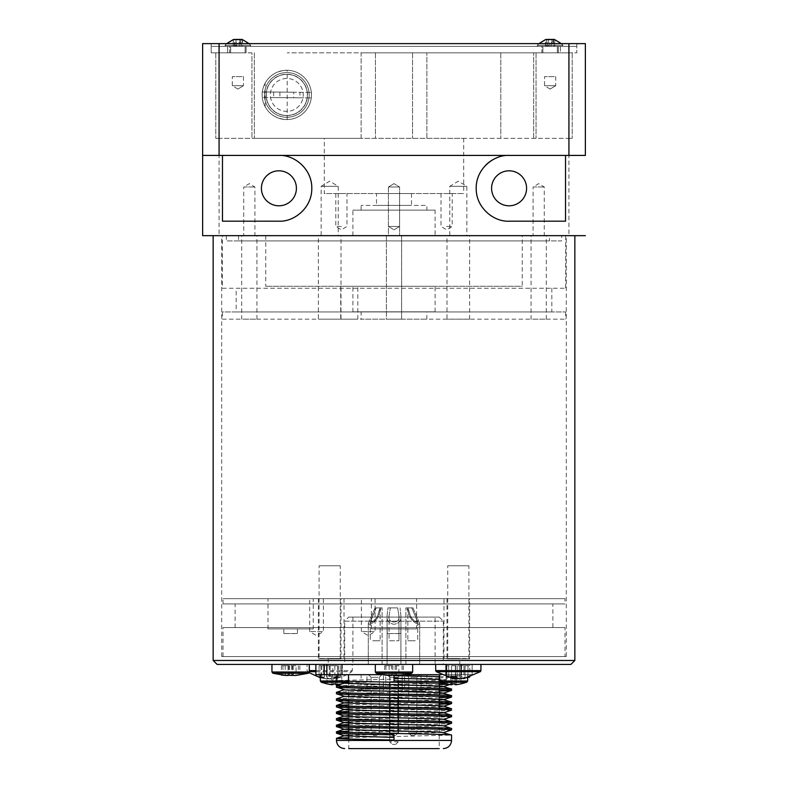 <?xml version="1.0" encoding="UTF-8"?>
<svg xmlns="http://www.w3.org/2000/svg" width="788" height="788" viewBox="0 0 788 788"><rect width="100%" height="100%" fill="white"/><g stroke="black" fill="none" stroke-linecap="round" stroke-linejoin="round"><path stroke-width="0.59" stroke-dasharray="3.94 2.96" d="M537.928 46.394L562.435 46.394L537.928 46.394M549.551 39.4L552.319 39.508M553.688 39.41L554.782 39.627L554.782 46.394L551.876 46.394L551.876 39.627M546.557 39.41L547.926 39.508M225.634 46.394L250.2 46.394L225.634 46.394M237.434 39.4L240.104 39.528M241.433 39.41L242.556 39.627L242.556 46.394L239.769 46.394L239.769 39.627M234.332 39.41L235.651 39.528M461.266 678.941L465.078 677.02L460.99 677.02L458.311 678.626M455.365 678.734L448.658 677.02L446.835 677.02L452.824 678.626M478.976 664.422L435.695 664.422L478.976 664.422M320.342 677.089L329.246 678.941L334.861 677.02L338.436 677.02L333.403 678.882C340.13 678.025 346.257 675.621 351.763 671.662L309.3 671.662M332.812 665.742L319.091 665.742L338.436 665.742L332.812 665.742L332.812 678.941L340.278 677.02L337.589 677.02L330.123 678.941L324.508 677.02L320.933 677.02L326.557 678.941L320.342 677.513M343.292 664.422L307.064 664.422L343.292 664.422M295.618 675.464L299.864 675.07A70.782 27.925 90 0 1 299.085 675.099A70.782 27.925 90 0 1 298.307 675.07L293.215 675.503M290.624 675.464L285.177 675.07L288.034 675.533L288.034 665.742L281.385 665.742L296.071 665.742L296.071 675.07M297.992 664.422L271.949 664.422L297.992 664.422M400.068 675.405L403.348 675.07A70.782 23.019 90 0 1 402.707 675.099A70.782 23.019 90 0 1 402.067 675.07L396.512 675.513M394 675.405L389.144 675.07L391.488 675.533L391.488 665.742L384.652 665.742L398.856 665.742L398.856 675.07M400.077 664.422L375.324 664.422L400.077 664.422M455.159 684.723L460.95 683.856L456.479 684.723L453.583 683.895L455.159 683.856L455.159 675.996L460.95 675.996L450.687 675.996L452.007 675.996L452.007 683.856L452.007 675.996L452.007 683.856L453.583 683.895L450.687 684.723L446.215 683.856L451.938 684.782M439.507 674.686L467.658 674.686L439.507 674.686L467.658 674.686L439.507 674.686L439.507 680.98L467.658 680.98L439.507 680.98L467.658 680.98L466.762 682.231L440.699 682.231M332.841 684.723L331.521 684.723L332.841 684.723L332.841 675.996L332.841 684.723L327.05 683.856L332.841 684.723L332.841 675.996L327.05 675.996L341.785 675.996L337.313 675.996L337.313 684.723L341.785 683.856L337.313 684.723L334.417 683.895L335.993 683.856L335.993 675.996L341.785 675.996L331.521 675.996L332.841 675.996L332.841 683.856L332.841 675.996L332.841 683.856L334.417 683.895L332.841 683.856L332.772 684.782M327.05 683.856L327.05 675.996L327.05 683.856M335.993 683.856L335.993 675.996L335.993 683.856L335.993 675.996L335.993 683.856L335.993 675.996L335.993 683.856L335.993 675.996L337.313 675.996L337.313 684.723L337.313 675.996L337.313 684.723L335.993 684.723M341.785 683.856L341.785 675.996L341.785 683.856M321.534 682.231L347.597 682.231L321.238 682.231L347.597 682.231L348.493 680.98L320.342 680.98L348.493 680.98L320.342 680.98L320.342 674.686L348.493 674.686L320.342 674.686M363.091 691.125L424.909 691.125L363.091 691.125L361.121 689.155L426.879 689.155L361.121 689.155L361.121 674.686L426.879 674.686L361.121 674.686M366.981 691.125L383.431 691.125L366.981 691.125L383.431 691.125L366.981 691.125L366.981 674.686L383.431 674.686L366.981 674.686L366.981 691.125M366.981 674.686L383.431 674.686L366.981 674.686M385.775 691.125L402.225 691.125L385.775 691.125L402.225 691.125L385.775 691.125L385.775 674.686L402.225 674.686L385.775 674.686L385.775 691.125M404.569 691.125L421.019 691.125L404.569 691.125L421.019 691.125L404.569 691.125L404.569 674.686L421.019 674.686L404.569 674.686L404.569 691.125M404.569 674.686L421.019 674.686L404.569 674.686M385.775 674.686L402.225 674.686L385.775 674.686M398.275 682.29L398.275 733.52M398.275 728.319L398.275 726.95M398.275 724.359L398.275 720.37M398.275 715.169L398.275 713.79M398.275 708.589L398.275 707.22M398.275 702.019L398.275 700.64M398.275 695.44L398.275 687.491M398.275 748.6L348.759 748.6L398.275 748.6M398.275 741.764L395.645 744.394L392.355 744.394L395.645 744.394L398.275 741.764L389.725 741.764L392.355 744.394L389.725 741.764L389.725 733.362M389.725 741.764L389.725 674.686L348.759 674.686L439.241 674.686L389.725 674.686L389.725 682.132M389.725 687.333L389.725 695.282M389.725 700.483L389.725 701.862M389.725 707.063L389.725 708.442M389.725 713.642L389.725 715.011M389.725 717.602L389.725 721.591M389.725 726.792L389.725 728.161M410.755 677.316L416.872 677.316L410.755 677.316M409.445 674.686L419.502 674.686L409.445 674.686M408.716 677.316L408.716 732.948L411.346 735.578L414.242 735.578L411.346 735.578L414.242 735.578L411.346 735.578L408.716 732.948L416.872 732.948L408.716 732.948L416.872 732.948L408.716 732.948L408.716 677.316L416.872 677.316L408.716 677.316L406.086 674.686L419.502 674.686L406.086 674.686L408.716 677.316M398.078 695.44L398.078 677.316L389.922 677.316L398.078 677.316L389.922 677.316L398.078 677.316L400.708 674.686L387.292 674.686L400.708 674.686L387.292 674.686L400.708 674.686L398.078 677.316L398.078 702.01M398.078 707.21L398.078 724.349M398.078 726.94L398.078 732.948L389.922 732.948L392.552 735.578L395.448 735.578L392.552 735.578L395.448 735.578L392.552 735.578L389.922 732.948L398.078 732.948L389.922 732.948L398.078 732.948L395.448 735.578L398.078 732.948L398.078 713.79M377.245 677.316L371.128 677.316L377.245 677.316M378.555 674.686L368.498 674.686L378.555 674.686M371.128 677.316L371.128 732.948L373.758 735.578L376.654 735.578L373.758 735.578L376.654 735.578L373.758 735.578L371.128 732.948L379.284 732.948L371.128 732.948L379.284 732.948L371.128 732.948L371.128 677.316L379.284 677.316L371.128 677.316L368.498 674.686L381.914 674.686L368.498 674.686L371.128 677.316M389.922 677.316L387.292 674.686L389.922 677.316L389.922 701.862L389.922 677.316M389.922 708.442L389.922 713.642M389.922 724.182L389.922 732.948L389.922 724.182M439.241 721.237L439.241 748.6L348.759 748.6L348.759 739.075M348.759 737.676L451.544 735.086M439.241 677.975L336.456 680.566L336.456 674.686L451.544 674.686L336.456 674.686L336.545 680.625L348.463 681.256M443.949 683.314L451.544 683.856L447.919 684.23M439.241 684.555L336.466 687.146M336.545 685.708L439.241 683.176M439.556 683.166L451.544 682.477L439.793 681.797M439.507 676.587L451.544 677.276L439.507 677.966M451.544 729.885C455.09 730.988 332.91 732.082 336.456 733.175M348.759 731.106L451.544 728.516M348.759 724.527L451.544 721.936M451.544 723.315C455.05 724.408 332.95 725.502 336.456 726.595M348.759 717.947L451.544 715.356M451.455 716.794L348.759 719.326M348.434 719.336L336.456 720.025M348.759 711.377L451.544 708.786M451.544 710.155C455.09 711.259 332.91 712.352 336.456 713.445M348.759 704.797L451.544 702.207M439.241 704.285L336.456 706.856M336.456 698.917C332.95 697.823 455.05 696.73 451.544 695.627M439.241 697.705L336.466 700.296M336.456 692.347C332.891 691.243 455.109 690.15 451.544 689.057M439.241 691.125L336.456 693.716M570.896 664.422L217.104 664.422M213.154 660.482L574.846 660.482M299.933 97.81L273.633 97.564L299.933 97.81L299.982 92.285L273.682 92.038L299.982 92.285M309.162 95.131A22.36 22.36 0 0 0 275.81 75.451A22.36 22.36 0 0 0 275.445 114.181A22.36 22.36 0 0 0 309.162 95.131A22.36 22.36 0 0 0 275.81 75.451A22.36 22.36 0 0 0 275.445 114.181A22.36 22.36 0 0 0 309.162 95.131M306.522 101.297A20.715 20.715 0 0 0 282.468 74.663A20.715 20.715 0 0 0 271.436 108.803A20.715 20.715 0 0 0 306.522 101.297M310.275 102.509A24.664 24.664 0 0 1 268.501 111.453A24.664 24.664 0 0 1 281.651 70.812A24.664 24.664 0 0 1 310.275 102.509A24.664 24.664 0 0 0 294.397 71.462A24.664 24.664 0 0 0 263.34 87.33A24.664 24.664 0 0 0 279.218 118.387A24.664 24.664 0 0 0 310.275 102.509M574.846 235.651L213.154 235.651L574.846 235.651M296.406 188.302A17.494 17.494 0 0 0 270.166 173.153A17.494 17.494 0 0 0 270.166 203.452A17.494 17.494 0 0 0 296.406 188.302M526.581 188.302A17.494 17.494 0 0 0 500.341 173.153A17.494 17.494 0 0 0 500.341 203.452A17.494 17.494 0 0 0 526.581 188.302M452.007 683.856L452.007 675.996L450.687 675.996L450.687 684.723L452.007 684.723L450.687 684.723L450.687 675.996L446.215 675.996L446.215 683.856L446.215 675.996L450.687 675.996L446.215 675.996L446.215 683.856L446.215 675.996L455.159 675.996L455.159 683.856L455.159 675.996L455.159 683.856L455.159 675.996L452.007 675.996L452.007 683.856L452.007 675.996L452.007 683.856L452.007 675.996L455.159 675.996L455.159 683.856M460.95 683.856L460.95 675.996L460.95 683.856M235.454 39.489L238.616 39.4M239.995 39.449L240.783 39.4M242.192 39.489L242.438 46.394L233.327 46.394L242.438 46.394M239.769 39.489L237.139 39.4M234.578 46.394L234.578 39.627L233.327 39.627L233.327 46.394M229.229 46.394L250.2 46.394L229.229 46.394M549.216 39.4L552.555 39.469M554.614 46.394L554.614 39.627L553.59 39.627L553.59 46.394L554.614 46.394L545.631 46.394L553.59 46.394M551.019 39.4L548.034 39.43M545.631 46.394L545.631 39.627L546.645 39.627L546.645 46.394M541.041 46.394L562.435 46.394L541.041 46.394M551.137 46.394L551.137 39.627M549.098 46.394L549.098 39.627M236.627 46.394L236.627 39.627M241.187 46.394L241.187 39.627M239.128 46.394L239.128 39.627M585.366 43.626L202.634 43.626L202.634 235.651L585.366 235.651M576.816 43.626L211.184 43.626L576.816 43.626L576.816 52.835L560.376 52.835L560.376 46.394L227.624 46.394L576.816 46.394L560.376 46.394L560.376 52.835L576.816 52.835L576.816 43.626M202.634 155.423L509.087 155.423A32.879 32.879 0 0 0 496.529 157.915M509.087 155.423L585.366 155.423M485.162 165.756A32.879 32.879 0 0 0 509.087 221.182L565.538 221.182M222.462 221.182L278.913 221.182A32.879 32.879 0 0 0 291.471 157.915A32.879 32.879 0 0 0 278.913 155.423M211.184 43.626L211.184 52.835L219.34 52.835L211.184 52.835L211.184 46.394L227.624 46.394L211.184 46.394L211.184 52.835L227.624 52.835L219.34 52.835L227.624 52.835L227.624 46.394L227.624 52.835L211.184 52.835L211.184 43.626M568.66 52.835L560.376 52.835L568.66 52.835L568.66 43.626L568.66 52.835M293.737 92.226L262.177 91.93L311.496 92.393L293.737 92.226L293.688 97.751L311.437 97.919L262.118 97.456L293.688 97.751M279.927 92.097L279.878 97.623M472.13 664.422L315.87 664.422L472.13 664.422L472.13 674.686L463.974 674.686L472.13 674.686L472.13 664.422M382.121 674.686L405.879 674.686M441.113 674.686L315.87 674.686M394 680.832L394 675.631M394 740.021L394 734.82M348.759 735.322L443.752 732.426M348.759 728.742L443.743 725.846M348.759 722.172L443.752 719.405M348.759 715.593L439.241 713.209M348.759 709.023L439.241 706.639M348.759 702.443L439.241 700.059M344.257 696.257L439.241 693.489M344.248 689.805L439.241 686.909M344.297 683.245L345.361 682.93M348.759 682.713L439.241 680.33M439.507 680.32L443.772 679.817L439.507 679.443M456.479 675.996L460.95 675.996L455.159 675.996L456.479 675.996L456.479 684.723L456.479 675.996M395.133 665.742L395.133 675.07M392.779 665.742L392.779 675.533M385.933 665.742L385.933 675.07M384.652 665.742L384.652 675.07M398.856 665.742L391.488 665.742M389.144 665.742L389.144 675.07M392.867 665.742L392.867 675.07M395.221 665.742L395.221 675.07M402.067 665.742L402.067 675.07M403.348 665.742L403.348 675.07M396.512 665.742L396.512 675.099M292.437 665.742L292.437 675.07M289.59 665.742L289.59 675.533M282.941 665.742L282.941 675.07M281.385 665.742L281.385 675.07M296.071 665.742L288.034 665.742M285.177 665.742L285.177 675.07M288.802 665.742L288.802 675.07M291.659 665.742L291.659 675.286M298.307 665.742L298.307 675.07M299.864 665.742L299.864 675.07M293.215 665.742L293.215 675.089M338.436 665.742L338.436 677.02M334.861 665.742L334.861 677.02M329.246 665.742L329.246 678.941M321.78 665.742L321.78 677.02M319.091 665.742L319.091 677.02M326.557 665.742L326.557 678.941M320.933 665.742L320.933 677.02M324.508 665.742L324.508 677.02M330.123 665.742L330.123 678.941M337.589 665.742L337.589 677.02M340.278 665.742L340.278 677.02M469.796 665.742L446.835 665.742L469.796 665.742L469.796 677.02M467.974 665.742L467.974 677.02M459.443 665.742L459.443 678.941M455.641 665.742L455.641 677.02M451.554 665.742L451.554 677.02M455.365 665.742L455.365 677.03M446.835 665.742L446.835 677.02M448.658 665.742L448.658 677.02M457.188 665.742L457.188 678.094M460.99 665.742L460.99 677.02M465.078 665.742L465.078 677.02M461.266 665.742L461.266 678.734M239.769 46.394L233.199 46.394L233.199 39.627M235.09 46.394L235.09 39.627M233.199 46.394L235.986 46.394L235.986 39.627M235.986 46.394L240.675 46.394L240.675 39.627M240.675 46.394L242.556 46.394M551.876 46.394L545.463 46.394L545.463 39.627M547.217 46.394L547.217 39.627M545.463 46.394L548.359 46.394L548.359 39.627M548.359 46.394L553.018 46.394L553.018 39.627M553.018 46.394L554.782 46.394M271.161 89.862A16.44 16.44 0 0 0 290.25 111A16.44 16.44 0 0 0 299.007 83.902A16.44 16.44 0 0 0 271.161 89.862A16.44 16.44 0 0 0 290.25 111A16.44 16.44 0 0 0 299.007 83.902A16.44 16.44 0 0 0 271.161 89.862M266.255 94.924A20.547 20.547 0 0 0 297.086 112.723A20.547 20.547 0 0 0 297.086 77.126A20.547 20.547 0 0 0 266.255 94.924A20.547 20.547 0 0 0 297.086 112.723A20.547 20.547 0 0 0 297.086 77.126A20.547 20.547 0 0 0 266.255 94.924M549.463 240.911L238.537 240.911L549.463 240.911L549.463 235.651L238.537 235.651L549.463 235.651M561.696 235.651L226.304 235.651L561.696 235.651L561.696 240.911L226.304 240.911L561.696 240.911M342.307 674.686L326.527 674.686L342.307 674.686L326.527 674.686L342.307 674.686L342.307 664.422L326.527 664.422L342.307 664.422L342.307 674.686M341.657 664.422L327.187 664.422L341.657 664.422L327.187 664.422L341.657 664.422L341.657 674.686L327.187 674.686L341.657 674.686L341.657 664.422M342.307 664.422L326.527 664.422L342.307 664.422M341.657 674.686L327.187 674.686L341.657 674.686M461.472 674.686L445.693 674.686L461.472 674.686L445.693 674.686L461.472 674.686L461.472 664.422L445.693 664.422L461.472 664.422L461.472 674.686M460.813 664.422L446.343 664.422L460.813 664.422L446.343 664.422L460.813 664.422L460.813 674.686L446.343 674.686L460.813 674.686L460.813 664.422M461.472 664.422L445.693 664.422L461.472 664.422M460.813 674.686L446.343 674.686L460.813 674.686M388.415 235.651L399.585 235.651L388.415 235.651L399.585 235.651L388.415 235.651L388.415 186.992L399.585 186.992L388.415 186.992L388.415 235.651M394 183.634L388.415 186.992L399.585 186.992L388.415 186.992L394 183.634L399.585 186.992L399.585 235.651L399.585 186.992L394 183.634M533.092 235.651L544.262 235.651L533.092 235.651L533.092 186.992L544.262 186.992L533.092 186.992L538.677 183.634L544.262 186.992L544.262 235.651M243.738 235.651L254.908 235.651L243.738 235.651L243.738 186.992L254.908 186.992L243.738 186.992L249.323 183.634L254.908 186.992L254.908 235.651M321.14 235.651L338.229 235.651L321.14 235.651L321.14 186.332L338.229 186.332L321.14 186.332L329.689 181.191L338.229 186.332L338.229 235.651M449.771 235.651L466.86 235.651L449.771 235.651L449.771 186.332L466.86 186.332L449.771 186.332L458.311 181.191L466.86 186.332L466.86 235.651M324.292 138.324L463.708 138.324L324.292 138.324L324.292 193.562L463.708 193.562L324.292 193.562M376.506 193.562L411.494 193.562L376.506 193.562L376.506 205.402L411.494 205.402L376.506 205.402M435.104 235.651L352.896 235.651L435.104 235.651L435.104 210.14L352.896 210.14L435.104 210.14M426.879 210.14L361.121 210.14L426.879 210.14L426.879 205.402L361.121 205.402L426.879 205.402M399.585 193.562L388.415 193.562L399.585 193.562L388.415 193.562L399.585 193.562L399.585 226.452L388.415 226.452L399.585 226.452L388.415 226.452L388.415 193.562L388.415 226.452L399.585 226.452L399.585 193.562M394 229.81L399.585 226.452L394 229.81L388.415 226.452L394 229.81M341.391 193.562L335.796 193.562L341.391 193.562M341.391 226.452L335.796 226.452L341.391 226.452M446.609 193.562L452.204 193.562L446.609 193.562M446.609 226.452L452.204 226.452L446.609 226.452M222.364 288.26L565.636 288.26L222.364 288.26L222.364 235.651L565.636 235.651L222.364 235.651M236.173 311.94L551.827 311.94L236.173 311.94L236.173 288.26L551.827 288.26L236.173 288.26M222.364 319.17L565.636 319.17L222.364 319.17L222.364 311.94L565.636 311.94L222.364 311.94M522.237 235.651L265.763 235.651L522.237 235.651L522.237 286.29L265.763 286.29L522.237 286.29M361.121 311.812L426.879 311.812L361.121 311.812L361.121 319.17L426.879 319.17L361.121 319.17M352.896 286.29L435.104 286.29L352.896 286.29L352.896 311.812L435.104 311.812L352.896 311.812M386.376 235.651L401.624 235.651L386.376 235.651L401.624 235.651L386.376 235.651L386.376 319.17L401.624 319.17L386.376 319.17L386.376 235.651M241.699 235.651L256.947 235.651L241.699 235.651L241.699 319.17L256.947 319.17L241.699 319.17M531.053 235.651L546.301 235.651L531.053 235.651L531.053 319.17L546.301 319.17L531.053 319.17M386.376 319.17L401.624 319.17L386.376 319.17M447.003 235.651L469.628 235.651L447.003 235.651L447.003 319.17L469.628 319.17L447.003 319.17M318.372 235.651L340.997 235.651L318.372 235.651L318.372 319.17L340.997 319.17L318.372 319.17M340.731 286.29L357.831 286.29L340.731 286.29L340.731 319.17L357.831 319.17L340.731 319.17M566.296 656.532L221.704 656.532L566.296 656.532L566.296 235.651L221.704 235.651L566.296 235.651M564.986 598.663L223.014 598.663L564.986 598.663L564.986 603.923L223.014 603.923L564.986 603.923M552.9 603.923L235.1 603.923L552.9 603.923L552.9 627.593L235.1 627.593L552.9 627.593M564.986 627.593L223.014 627.593L564.986 627.593L564.986 656.532L223.014 656.532L564.986 656.532M443.979 658.502L344.021 658.502L443.979 658.502L443.979 598.663L344.021 598.663L443.979 598.663M459.759 664.422L328.241 664.422L459.759 664.422L459.759 658.502L328.241 658.502L459.759 658.502M468.899 565.784L447.732 565.784L468.899 565.784L468.899 658.541L447.732 658.541L469.628 658.847L447.003 658.847L469.628 658.847L469.628 598.663L447.003 598.663L469.628 598.663M340.268 565.784L319.101 565.784L340.268 565.784L340.268 658.541L319.101 658.541L340.997 658.847L318.372 658.847L340.997 658.847L340.997 598.663L318.372 598.663L340.997 598.663M297.46 628.913L283.779 628.913L297.46 628.913L297.46 633.582L283.779 633.582L297.391 633.513M313.24 598.663L267.999 598.663L313.24 598.663L313.24 628.913L267.999 628.913L313.24 628.913M400.836 628.913L387.164 628.913L400.836 628.913L400.836 633.582L387.164 633.582L400.777 633.513M416.625 598.663L371.375 598.663L416.625 598.663L416.625 628.913L371.375 628.913L416.625 628.913M323.375 598.663L309.694 598.663L323.375 598.663L323.375 631.543L309.694 631.543L323.375 631.543L316.53 635.65L309.694 631.543L309.694 598.663M375.058 598.663L361.387 598.663L375.058 598.663L375.058 631.543L361.387 631.543L375.058 631.543L368.223 635.65L361.387 631.543L361.387 598.663M344.681 664.422L443.319 664.422L344.681 664.422L344.681 621.151L443.319 621.151L344.681 621.151L348.759 617.073L439.241 617.073L348.759 617.073M435.104 617.073L352.896 617.073L435.104 617.073L435.104 664.422L352.896 664.422L435.104 664.422M397.664 607.873L390.336 607.873L397.664 607.873L398.935 615.92C400.718 624.037 387.282 624.037 389.065 615.92L390.336 607.873L389.065 615.92L389.065 640.752L398.935 640.752L389.065 640.752L398.935 640.752L389.065 640.752L389.065 615.92C387.282 624.037 400.718 624.037 398.935 615.92L397.664 607.873L387.942 607.873L387.095 615.92C386.573 620.54 388.868 623.338 394 624.313C399.132 623.338 401.427 620.54 400.905 615.92L400.058 607.873L400.905 615.92C401.427 620.54 399.132 623.338 394 624.313C388.868 623.338 386.573 620.54 387.095 615.92L387.942 607.873L397.664 607.873M400.905 664.422L400.905 615.92L400.905 664.422L387.095 664.422L400.905 664.422L387.095 664.422L387.095 615.92L387.095 664.422L400.905 664.422M418.773 624.313L419.699 623.475L412.961 607.873L405.889 607.873L406.904 607.873L409.346 615.92C411.779 620.54 414.921 623.338 418.773 624.313C414.921 623.338 411.779 620.54 409.346 615.92L406.904 607.873L405.889 607.873L412.961 607.873L419.699 623.475L418.773 624.313M416.251 664.422L405.889 664.422L416.251 664.422M369.227 624.313L368.301 623.475L375.039 607.873L382.111 607.873L381.096 607.873L378.654 615.92C376.221 620.54 373.079 623.338 369.227 624.313C373.079 623.338 376.221 620.54 378.654 615.92L381.096 607.873L382.111 607.873L375.039 607.873L368.301 623.475L369.227 624.313M371.749 664.422L382.111 664.422L371.749 664.422M408.105 607.873L411.76 607.873L407.859 607.873L410.331 615.92L414.439 621.161L417.069 622.441L417.67 622.087L411.76 607.873L417.729 621.742L417.069 622.441L412.784 619.585L410.331 615.92L408.105 607.873L406.904 607.873L408.105 607.873M415.256 640.752L407.859 640.752L415.256 640.752M398.935 615.92L398.935 640.752L398.935 615.92M379.895 607.873L376.24 607.873L380.141 607.873L377.669 615.92L373.561 621.161L370.931 622.441L370.33 622.087L376.24 607.873L370.271 621.742L370.931 622.441L375.216 619.585L377.669 615.92L379.895 607.873L381.096 607.873L379.895 607.873M372.744 640.752L380.141 640.752L372.744 640.752M409.346 664.422L419.699 664.422L409.346 664.422M378.654 664.422L368.301 664.422L378.654 664.422M376.24 607.873L375.039 607.873L376.24 607.873M387.942 607.873L390.336 607.873L387.942 607.873M411.76 607.873L412.961 607.873L411.76 607.873M265.132 106.685L265.132 83.164C269.663 75.027 277.021 70.723 287.206 70.27A24.664 24.664 0 0 1 311.467 94.924A24.664 24.664 0 0 1 287.206 119.579C277.021 119.116 269.663 114.821 265.132 106.685A24.664 24.664 0 0 0 302.494 113.955A24.664 24.664 0 0 0 302.494 75.894A24.664 24.664 0 0 0 265.132 83.164M361.121 138.324L254.317 138.324L361.121 138.324L361.121 52.835L572.216 52.835L287.206 52.835L361.121 52.835L361.121 138.324L426.879 138.324L426.879 52.835L426.879 138.324L568.926 138.324L568.926 52.835L568.926 138.324L572.216 138.324L361.121 138.324M251.953 52.835L215.784 52.835L251.953 52.835L251.953 138.324L254.317 138.324L219.074 138.324L219.074 52.835L219.074 138.324L215.784 138.324L251.953 138.324L251.953 52.835M254.317 52.835L254.317 138.324L254.317 52.835M215.784 52.835L215.784 138.324L215.784 52.835M572.216 52.835L572.216 138.324L572.216 52.835M219.074 52.835L219.074 138.324L219.074 52.835M568.926 52.835L568.926 138.324L568.926 52.835M533.683 138.324L533.683 52.835L533.683 138.324M229.663 46.394L246.102 46.394L229.663 46.394L246.102 46.394L229.663 46.394L229.663 52.835L246.102 52.835L229.663 52.835L229.663 46.394M232.805 52.835L245.117 52.835L232.805 52.835M232.805 46.394L245.117 46.394L232.805 46.394M243.462 85.715L232.293 85.715L243.462 85.715L243.462 76.643L232.293 76.643L243.462 76.643L232.293 76.643L243.462 76.643L243.462 85.715L232.293 85.715L243.462 85.715L237.877 89.074L243.462 85.715M229.663 52.835L246.102 52.835L229.663 52.835M230.687 52.835L245.117 52.835L230.687 52.835M230.687 46.394L245.117 46.394L230.687 46.394M541.898 46.394L558.337 46.394L541.898 46.394L558.337 46.394L541.898 46.394L541.898 52.835L558.337 52.835L541.898 52.835L541.898 46.394M544.784 52.835L557.352 52.835L544.784 52.835M544.784 46.394L557.352 46.394L544.784 46.394M555.707 85.715L544.538 85.715L555.707 85.715L555.707 76.643L544.538 76.643L555.707 76.643L544.538 76.643L555.707 76.643L555.707 85.715L544.538 85.715L555.707 85.715L550.122 89.074L555.707 85.715M541.898 52.835L558.337 52.835L541.898 52.835M542.962 52.835L557.352 52.835L542.962 52.835M542.962 46.394L557.352 46.394L542.962 46.394M537.426 45.31L562.937 45.31L537.426 45.31M225.141 45.31L250.702 45.31L225.141 45.31M480.394 671.662L436.237 671.662M435.695 670.598L480.936 670.598M315.87 671.662L351.763 671.662L352.305 670.598L315.87 670.598M309.3 670.598L352.305 670.598L352.305 664.422M308.364 673.267L272.875 673.267M271.949 672.006L309.3 672.006M411.74 673.267L376.26 673.267M375.324 672.006L412.676 672.006M336.456 740.444L451.544 740.444M466.762 682.231L440.403 682.231L466.762 682.231L460.95 683.895M228.884 45.31L250.702 45.31L228.884 45.31M540.666 45.31L562.937 45.31L540.666 45.31M331.521 675.996L331.521 684.723L331.521 675.996M219.074 43.626L219.074 235.651M568.926 43.626L568.926 235.651M219.34 43.626L219.34 52.835L219.34 43.626M463.974 664.422L463.974 674.686L463.974 664.422M324.026 664.422L324.026 674.686M450.687 675.996L450.687 684.723L450.687 675.996M287.206 119.579L287.206 70.27M412.548 52.835L412.548 138.324L412.548 52.835M375.452 52.835L375.452 138.324L375.452 52.835M500.794 52.835L500.794 138.324L500.794 52.835M536.047 52.835L536.047 138.324L536.047 52.835M537.298 45.31L537.8 46.394L537.298 45.31L538.913 43.626L537.298 45.31M562.937 45.31L562.435 46.394L562.937 45.31L561.332 43.626L562.937 45.31M225.063 45.31L225.565 46.394L225.063 45.31L226.668 43.626L225.063 45.31M250.702 45.31L250.2 46.394L250.702 45.31L249.087 43.626L250.702 45.31M309.103 672.696L307.064 670.598L307.064 664.422M320.342 677.769L325.966 678.882M467.658 677.769L467.658 674.686L467.658 677.769M348.493 680.98L348.493 674.686M424.909 691.125L426.879 689.155L426.879 674.686M383.431 674.686L383.431 691.125L383.431 674.686M402.225 674.686L402.225 691.125L402.225 674.686M421.019 674.686L421.019 691.125L421.019 674.686M439.241 718.883L439.241 714.667M439.241 712.303L439.241 708.087M439.241 702.886L439.241 701.507M439.241 699.153L439.241 694.937M439.241 689.736L439.241 688.357M439.241 683.157L439.241 681.778M439.241 676.577L439.241 674.686M348.759 733.874L348.759 732.495M348.759 727.294L348.759 725.925M348.759 720.725L348.759 716.499M348.759 714.145L348.759 712.766M348.759 707.565L348.759 703.349M348.759 700.995L348.759 696.769M348.759 694.415L348.759 683.62M348.759 681.265L348.759 674.686M416.872 677.316L419.502 674.686L416.872 677.316L416.872 732.948L414.242 735.578L416.872 732.948L416.872 677.316M379.284 677.316L381.914 674.686L379.284 677.316L379.284 732.948L376.654 735.578L379.284 732.948L379.284 677.316M398.078 698.05L398.078 711.2M451.544 674.686L451.544 677.276M451.544 682.477L451.544 683.856M273.682 92.038L273.633 97.564M439.507 680.98L440.403 682.231L446.215 683.895M262.177 91.93L262.118 97.456M311.496 92.393L311.437 97.919M344.248 683.097L342.228 683.787M443.752 679.817L451.465 682.418M449.584 684.545L451.465 683.915M344.248 683.235L336.545 680.625M443.752 679.945L451.465 677.335M238.537 235.651L238.537 240.911M226.304 235.651L226.304 240.911M326.527 664.422L326.527 674.686L326.527 664.422M327.187 674.686L327.187 664.422L327.187 674.686M445.693 664.422L445.693 674.686L445.693 664.422M446.343 674.686L446.343 664.422L446.343 674.686M463.708 138.324L463.708 193.562M411.494 193.562L411.494 205.402M352.896 235.651L352.896 210.14M361.121 210.14L361.121 205.402M335.796 193.562L335.796 226.452L341.391 229.81L346.976 226.452L346.976 193.562M441.024 193.562L441.024 226.452L446.609 229.81L452.204 226.452L452.204 193.562M565.636 235.651L565.636 288.26M551.827 288.26L551.827 311.94M565.636 311.94L565.636 319.17M265.763 235.651L265.763 286.29M426.879 319.17L426.879 311.812M435.104 311.812L435.104 286.29M401.624 319.17L401.624 235.651L401.624 319.17M256.947 319.17L256.947 235.651M546.301 319.17L546.301 235.651M469.628 319.17L469.628 235.651M340.997 319.17L340.997 235.651M357.831 319.17L357.831 286.29M221.704 656.532L221.704 235.651M223.014 603.923L223.014 598.663M235.1 627.593L235.1 603.923M223.014 656.532L223.014 627.593M344.021 598.663L344.021 658.502M328.241 658.502L328.241 664.422M447.003 598.663L447.003 658.847L447.732 658.541L447.732 565.784M318.372 598.663L318.372 658.847L319.101 658.541L319.101 565.784M283.847 633.513L283.779 628.913M267.999 628.913L267.999 598.663M387.223 633.513L387.164 628.913M371.375 628.913L371.375 598.663M439.241 617.073L443.319 621.151L443.319 664.422M352.896 617.073L352.896 664.422M419.699 664.422L419.699 623.475L419.699 664.422M405.889 664.422L405.889 607.873L405.889 664.422M382.111 664.422L382.111 607.873L382.111 664.422M368.301 664.422L368.301 623.475L368.301 664.422M407.859 607.873L407.859 640.752L407.859 607.873M417.729 621.742L417.729 640.752L417.729 621.742M370.271 621.742L370.271 640.752L370.271 621.742M380.141 607.873L380.141 640.752L380.141 607.873M246.102 52.835L246.102 46.394L246.102 52.835M230.648 46.394L230.648 52.835L230.648 46.394M245.117 46.394L245.117 52.835L245.117 46.394M237.877 89.074L232.293 85.715L232.293 76.643L232.293 85.715L237.877 89.074M558.337 52.835L558.337 46.394L558.337 52.835M542.883 46.394L542.883 52.835L542.883 46.394M557.352 46.394L557.352 52.835L557.352 46.394M550.122 89.074L544.538 85.715L544.538 76.643L544.538 85.715L550.122 89.074"/><path stroke-width="1.18" d="M554.299 39.43L561.332 43.626L554.516 39.508L545.463 39.627L550.122 39.41M552.319 39.508L553.688 39.41M545.463 39.627L538.913 43.626L545.946 39.43M242.113 39.449L249.087 43.626L242.33 39.528L233.199 39.627L237.877 39.41M240.104 39.528L241.433 39.41M233.199 39.627L226.668 43.626L233.652 39.449M463.807 678.626L480.394 671.662L436.237 671.662L452.824 678.626L455.365 678.941L451.554 677.02L455.641 677.02L459.443 678.941L469.796 677.02L461.266 678.734M458.311 678.626L455.365 678.734M320.342 677.513L319.091 677.02L320.44 677.089M288.034 675.503L281.385 675.07A70.782 27.925 -90 0 0 282.163 675.099A70.782 27.925 -90 0 0 282.941 675.07L295.618 675.464L308.364 673.267L309.3 672.006L271.949 672.006L271.949 664.422M293.215 675.089L290.624 675.464M391.488 675.513L384.652 675.07A70.782 23.019 -90 0 0 385.293 675.099A70.782 23.019 -90 0 0 385.933 675.07L400.068 675.405L411.74 673.267L412.676 672.006L375.324 672.006L375.324 664.422M396.512 675.099L394 675.405M453.583 683.895L450.687 684.723L452.007 684.723L452.007 683.856L455.159 683.856L455.159 684.723L456.479 684.723L453.583 683.895M450.687 684.723L446.215 683.856L450.687 684.723L452.007 684.723L450.687 684.723L452.007 684.723L452.007 683.856M456.479 684.723L460.95 683.856L456.479 684.723M440.699 682.231L439.507 680.98L439.507 674.686M332.841 684.723L332.841 683.856L332.841 684.723L327.05 683.856L331.521 684.723L334.417 683.895L331.521 684.723M335.993 683.856L335.993 684.723L337.294 684.733L334.417 683.895L335.993 683.856L335.993 684.723L335.993 683.856L335.993 684.723L337.313 684.723L336.062 684.782M321.534 682.231L320.342 680.98L320.342 674.686M398.275 733.52L398.275 728.319M398.275 726.95L398.275 724.359M398.275 720.37L398.275 715.169M398.275 713.79L398.275 708.589M398.275 707.22L398.275 702.019M398.275 700.64L398.275 695.44M398.275 687.491L398.275 682.29M389.725 682.132L389.725 687.333M389.725 695.282L389.725 700.483M389.725 701.862L389.725 707.063M389.725 708.442L389.725 713.642M389.725 715.011L389.725 717.602M389.725 721.591L389.725 726.792M389.725 728.161L389.725 733.362M398.078 702.01L398.078 707.21M398.078 724.349L398.078 726.94M389.922 701.862L389.922 704.452L389.922 701.862M389.922 721.591L389.922 724.182L389.922 721.591M348.759 748.6L439.241 748.6M344.612 748.6C339.658 748.117 336.939 745.399 336.456 740.444L336.535 738.326L348.759 737.676M394 737.42L344.248 735.844L336.535 733.234L336.456 731.796C332.92 732.899 455.09 733.992 451.544 735.086L441.053 732.141L358.747 730.023L344.248 729.264L348.759 728.742M336.456 733.175C335.668 733.726 363.248 734.268 394 734.82L394 740.021C363.248 739.469 335.668 738.927 336.456 738.376M348.463 681.256L443.949 683.314M447.919 684.23L439.241 684.555M344.297 683.245L441.901 686.161L451.544 689.057C455.1 687.963 332.891 686.86 336.456 685.767L336.545 687.195L345.4 689.983L441.053 692.682L451.544 695.627C455.1 694.533 332.91 693.44 336.456 692.347L336.555 693.775L344.257 696.257L336.614 698.838M336.456 685.767L342.228 683.787M439.793 681.797L394 680.832L394 675.631L439.507 676.587M348.759 722.172L344.248 722.685L355.024 723.325L438.916 725.443L443.743 725.846L451.534 728.516C455.1 727.413 332.891 726.319 336.466 725.226L336.456 726.595C332.9 727.698 455.1 728.792 451.544 729.885L443.752 732.554M336.456 731.796L348.759 731.106M336.456 726.595L344.248 729.264M336.456 725.226L348.759 724.527M344.248 722.685L336.545 720.084L336.456 718.646C332.891 719.74 455.1 720.843 451.544 721.936L443.752 719.277L440.059 718.922L356.826 716.814L344.257 716.115L348.759 715.593M336.466 720.025C332.891 721.119 455.09 722.212 451.534 723.315L443.743 725.984M336.456 718.646L348.759 717.947M344.257 716.115L336.545 713.504L336.456 712.076C332.91 713.17 455.09 714.263 451.544 715.356L443.151 712.579L349.084 709.939L344.248 709.535L348.759 709.023M336.466 713.445C332.891 714.539 455.1 715.642 451.544 716.735L443.752 719.277M336.456 712.076L348.759 711.377M336.456 706.856L336.456 705.496C332.871 706.59 455.129 707.683 451.524 708.786L443.733 706.117M439.241 713.209L443.752 712.825L451.544 710.155C455.09 709.062 332.91 707.969 336.456 706.875L344.248 709.535M336.456 705.496L348.759 704.797M336.535 698.867L336.456 700.296L336.456 698.917C332.93 700.02 455.08 701.113 451.544 702.207L442.6 699.37L344.257 696.385M451.544 702.207L451.544 703.585C455.09 702.482 332.92 701.389 336.456 700.296L344.228 702.955M451.544 703.585L439.241 704.285M336.456 693.716C332.93 694.819 455.08 695.912 451.544 697.006L439.241 697.705M336.456 692.347L344.248 689.677M336.456 687.146C332.92 688.239 455.06 689.333 451.544 690.426L439.241 691.125M213.154 660.482L217.104 664.422L570.896 664.422L574.846 660.482L213.154 660.482L213.154 235.651M296.406 188.302A17.494 17.494 0 0 0 270.166 173.153A17.494 17.494 0 0 0 270.166 203.452A17.494 17.494 0 0 0 296.406 188.302M526.581 188.302A17.494 17.494 0 0 0 500.341 173.153A17.494 17.494 0 0 0 500.341 203.452A17.494 17.494 0 0 0 526.581 188.302M337.313 684.723L341.785 683.856L335.993 684.723M455.159 683.856L455.159 684.723M234.775 39.4L236.627 39.627M238.616 39.4L239.995 39.449M241.187 39.627L242.438 39.627L241.187 39.627M240.99 39.4L239.128 39.627M237.139 39.4L235.454 39.489M234.578 39.627L233.327 39.627M552.211 39.43L553.117 39.4M554.614 39.627L553.59 39.627M552.555 39.469L551.019 39.4M549.098 39.627L547.118 39.4M545.631 39.627L546.645 39.627L545.631 39.627M548.034 39.43L549.216 39.4M585.366 43.626L202.634 43.626L202.634 155.423L585.366 155.423L585.366 43.626L585.366 155.423M202.634 155.423L202.634 235.651L585.366 235.651M278.913 155.423C293.766 154.556 312.068 168.484 311.802 188.302C312.068 208.131 293.766 222.058 278.913 221.182L222.462 221.182L222.462 155.423M565.538 155.423L565.538 221.182L509.087 221.182C494.234 222.058 475.932 208.131 476.198 188.302C475.932 168.484 494.234 154.556 509.087 155.423M496.529 157.915A32.879 32.879 0 0 0 485.162 165.756M315.87 674.686L315.87 664.422L315.87 674.686L382.121 674.686M405.879 674.686L441.113 674.686M344.248 735.844L348.759 735.322M439.241 706.639L443.752 706.127L438.926 705.713L344.257 702.965M336.545 705.437L344.257 702.827L348.759 702.443M439.241 700.059L443.752 699.537M439.241 693.489L443.772 692.967M439.241 686.909L443.752 686.525L449.584 684.545M345.361 682.93L348.759 682.713M439.507 679.443L394 678.232M455.365 677.03L455.365 678.941M457.188 678.094L457.188 678.941M480.394 671.662L480.936 670.598L435.695 670.598L435.695 664.422M309.3 671.662L315.87 671.662M315.87 670.598L309.3 670.598M285.62 675.474L272.875 673.267L308.364 673.267M387.932 675.405L376.26 673.267L411.74 673.267M446.215 683.895L440.403 682.231L466.762 682.231L460.95 683.895M466.762 682.231L467.658 680.98L439.507 680.98M451.544 735.086L451.544 740.444L336.456 740.444M348.493 680.98L320.342 680.98L321.238 682.231L347.597 682.231L341.785 683.895L347.597 682.231L348.493 680.98L348.493 674.686M219.074 155.423L219.074 43.626M568.926 43.626L568.926 155.423M324.026 664.422L324.026 674.686M436.237 671.662L435.695 670.598M480.936 670.598L480.936 664.422M309.103 672.696L320.342 677.769M272.875 673.267L271.949 672.006M309.3 672.006L309.3 664.422M376.26 673.267L375.324 672.006M412.676 672.006L412.676 664.422M467.658 680.98L467.658 677.769L467.658 680.98M321.238 682.231L327.05 683.895L321.238 682.231M439.241 721.237L439.241 718.883M439.241 714.667L439.241 712.303M439.241 708.087L439.241 702.886M439.241 701.507L439.241 699.153M439.241 694.937L439.241 689.736M439.241 688.357L439.241 683.157M439.241 681.778L439.241 676.577M348.759 739.075L348.759 733.874M348.759 732.495L348.759 727.294M348.759 725.925L348.759 720.725M348.759 716.499L348.759 714.145M348.759 712.766L348.759 707.565M348.759 703.349L348.759 700.995M348.759 696.769L348.759 694.415M348.759 683.62L348.759 681.265M389.922 708.442L389.922 713.642M398.078 695.44L398.078 698.05M398.078 711.2L398.078 713.79M451.544 740.444C451.061 745.399 448.342 748.117 443.388 748.6M451.544 728.516L451.544 729.885M451.544 721.936L451.544 723.315M451.544 715.356L451.544 716.735M451.544 695.627L451.544 697.006M451.544 689.057L451.544 690.426M574.846 660.482L574.846 235.651M344.248 735.716L336.545 738.317M344.248 729.136L336.545 731.747M344.248 722.557L336.545 725.167M344.257 715.987L336.545 718.597M344.248 709.407L336.535 712.017M443.752 706.245L451.455 703.635M443.752 699.665L451.455 697.065M443.772 693.095L451.465 690.495"/></g></svg>
